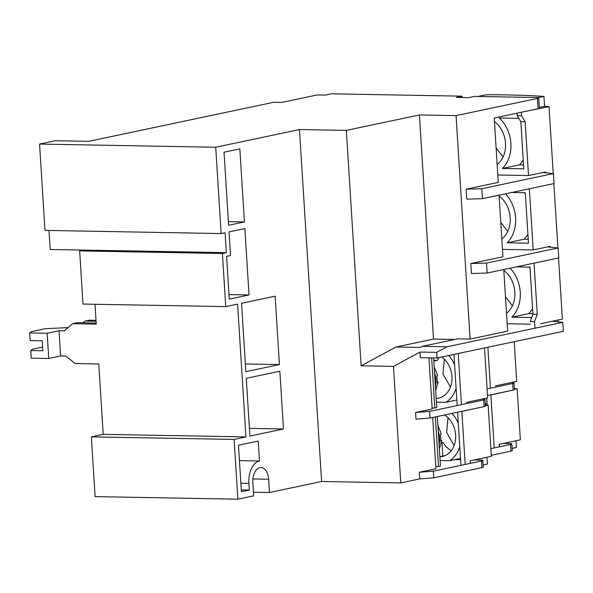 <?xml version="1.0" encoding="UTF-8"?>
<svg xmlns="http://www.w3.org/2000/svg" width="593" height="593" viewBox="0 0 593 593"><rect width="100%" height="100%" fill="white"/><g stroke="black" fill="none" stroke-linecap="round" stroke-linejoin="round"><path stroke-width="0.89" d="M462.177 96.17L456.254 97.422L468.648 97.645L474.57 96.392L535.983 97.497A6.693 0.726 176.4 0 1 538.711 97.912A6.693 0.726 176.4 0 1 537.421 98.431L456.047 115.62L419.414 114.96L346.334 130.401L299.465 129.556L215.719 147.249L39.561 144.077L55.364 140.741L88.765 141.342L273.632 102.285L281.712 102.433L317.27 94.924L325.349 95.065L331.272 93.813L462.177 96.17L462.266 97.534M547.554 246.888L558.109 247.956L486.505 263.084L470.805 263.559L502.953 256.769L499.076 195.164M466.128 189.189L466.758 199.144L482.45 198.67L554.055 183.548L553.425 173.586L481.827 188.715L466.128 189.189L498.268 182.399L494.221 117.985L538.066 108.727A6.693 0.726 -3.6 0 0 539.363 108.208L538.711 97.912M456.047 115.62L470.101 339.07L507.63 331.139L503.753 269.533M470.805 263.559L471.435 273.521L487.127 273.047L558.732 257.918L558.109 247.956M39.561 144.077L44.994 230.403L221.152 233.568L225.103 232.738L226.356 252.655L222.405 253.493L225.748 306.618L237.593 304.113L245.954 436.915L234.102 439.42L237.86 499.187L95.102 496.615L91.344 436.856L103.197 434.35L98.764 363.961L75.059 363.539L65.956 356.074L60.597 355.978L59.011 330.746L64.37 330.842L72.554 323.696L96.259 324.119L95.006 304.261M225.748 306.618L82.99 304.046L79.647 250.921L83.598 250.09L50.197 249.49L48.997 230.477M221.152 233.568L215.719 147.249M279.429 364.576L245.85 371.67L241.544 303.275L275.122 296.181L279.429 364.576L245.369 363.969M283.476 428.991L249.905 436.085L246.265 378.312L279.844 371.218L283.476 428.991L249.416 428.376M237.86 499.187L253.663 495.844L252.826 482.569A13.387 7.939 -89 0 1 260.964 467.514A13.387 7.939 -89 0 1 268.629 479.226L269.467 492.509L321.606 481.494L299.465 129.556M244.435 221.923L228.631 225.258L224.035 152.216L239.839 148.88L244.435 221.923L228.401 221.634M226.585 256.369L230.536 255.531L229.054 231.9L244.85 228.564L249.03 294.966L229.276 299.139L226.585 256.369M238.468 445.224L258.222 441.059L259.475 460.976A20.08 11.912 91 0 0 248.875 483.399L249.297 490.04L241.395 491.708L238.468 445.224M321.606 481.494L400.794 482.917L393.463 366.378L361.144 365.799L346.334 130.401M361.144 365.799L395.983 347.001L433.513 339.07L419.414 114.96M433.513 339.07L454.816 339.455M552.231 321.258L562.787 322.333L447.055 346.779L422.275 346.334L457.714 338.848L470.101 339.07M542.877 172.519L553.425 173.586M269.467 492.509L253.433 492.22M503.242 443.445L509.113 443.549A6.693 0.726 176.4 0 1 511.848 443.964L512.263 450.606A6.693 0.726 176.4 0 1 510.973 451.125L491.293 455.283M474.23 459.946L480.1 460.057A6.693 0.726 176.4 0 1 482.835 460.472L483.251 467.106A6.693 0.726 176.4 0 1 481.961 467.625L433.765 477.81L419.755 478.914L400.794 482.917M447.055 346.779L436.722 352.353L420.022 352.049L420.378 357.668L437.078 357.972L563.35 331.294L562.787 322.333M222.405 253.493L79.647 250.921M245.954 436.915L103.197 434.35M59.011 330.746L47.158 333.251L29.65 332.932L31.533 331.613L45.364 328.685L68.069 327.61M29.65 332.932L30.132 340.567L42.251 340.79L42.881 350.752L30.754 350.53L32.645 349.203L42.652 347.09M60.597 355.978L48.745 358.483L31.236 358.165L30.754 350.53M234.102 439.42L91.344 436.856M226.356 252.655L83.598 250.09M228.994 294.61L249.03 294.966M259.475 460.976L239.439 460.613M241.277 489.9L249.297 490.04M395.983 347.001L420.229 347.439L422.275 346.334M420.022 352.049L393.463 366.378M415.582 412.513L415.997 419.147L430.007 418.043L484.125 406.613A6.693 0.726 -3.6 0 0 485.415 406.094L485 399.452A6.693 0.726 176.4 0 1 483.703 399.971L429.584 411.401L415.582 412.513L432.171 409.007L428.954 357.824M432.705 417.472L435.929 468.766L419.34 472.273L419.755 478.914M486.505 263.084L487.127 273.047M436.722 352.353L437.078 357.972M481.827 188.715L482.45 198.67M433.765 477.81L433.35 471.168L419.34 472.273M482.835 460.472A6.693 0.726 176.4 0 1 481.538 460.983L433.35 471.168M460.591 459.701L454.742 459.597M511.848 443.964A6.693 0.726 176.4 0 1 510.551 444.483L490.878 448.642M487.535 395.516L513.138 390.112A6.693 0.726 -3.6 0 0 514.428 389.594L514.012 382.952A6.693 0.726 176.4 0 1 512.715 383.471L487.12 388.875M511.285 382.537A6.693 0.726 176.4 0 1 514.012 382.952M96.192 323.029L77.298 322.688L72.554 323.696M47.158 333.251L48.745 358.483M96.022 320.309L89.15 320.19L85.199 321.021L83.161 322.8M96.073 321.221L85.199 321.021M482.265 399.037A6.693 0.726 176.4 0 1 485 399.452M429.584 411.401L430.007 418.043M431.645 357.868L434.802 408.058L432.112 408.006M434.802 408.058L436.774 407.643L433.646 357.905M437.197 381.655L438.071 382.129L437.145 382.707A21.207 16.915 -101.9 0 0 436.73 376.073L437.656 375.451L434.239 367.252M435.358 416.916L438.479 466.491L435.788 466.446M438.479 466.491L440.451 466.076L437.337 416.494M440.873 440.088L441.748 440.569L440.821 441.148A21.207 16.915 -101.9 0 0 440.406 434.506L441.333 433.883L437.916 425.685M505.466 296.708L512.411 305.758M500.781 222.338L507.734 231.389M496.104 147.968L503.049 157.019M558.539 257.955L562.386 319.116L540.646 323.704M553.862 183.585L557.909 247.941M527.266 111.002L549.022 106.621L553.232 173.564M545.56 172.785L545.508 171.955L528.526 175.543L525.139 121.758L521.566 115.783L521.343 112.255M550.245 247.162L550.193 246.332L533.203 249.92L529.356 188.767M534.93 328.218L534.515 321.636L537.258 314.327L534.034 263.136M530.364 324.156L507.163 323.734M557.998 320.042L558.109 321.858M478.047 96.459L485.333 94.917L489.722 94.695A250.995 27.33 176.4 0 1 543.929 96.37L544.552 106.332A250.995 27.33 176.4 0 1 549.022 106.621M544.552 106.332L539.311 107.437M525.139 121.758L520.832 121.684L517.252 115.709L517.089 113.152M517.252 115.709L521.566 115.783M494.451 121.654A25.432 20.288 78.1 0 1 497.149 164.587M497.809 174.994L528.526 175.543M520.832 121.684L523.797 168.835L502.404 168.464A32.126 25.625 -101.9 0 0 499.247 117.977L518.823 118.333M499.128 196.024A25.432 20.288 78.1 0 1 501.834 238.957M502.486 249.364L533.203 249.92M511.722 192.488L525.302 192.732L528.474 243.197L507.104 242.819A32.126 25.625 -101.9 0 0 505.429 193.815M503.805 270.401A25.432 20.288 78.1 0 1 506.511 313.326M531.706 317.544L511.781 317.188A32.126 25.625 -101.9 0 0 510.106 268.192M516.459 266.85L529.979 267.102L532.944 314.253L537.258 314.327M532.944 314.253L530.201 321.562L534.515 321.636M543.929 96.37L537.97 97.63M502.404 168.464L519.386 164.876A32.126 25.625 -101.9 0 0 523.241 159.991M519.386 164.876L523.552 164.95M507.104 242.819L524.086 239.231A32.126 25.625 -101.9 0 0 527.918 234.361M525.368 193.778A32.126 25.625 -101.9 0 0 524.575 192.718M524.086 239.231L528.23 239.305M511.781 317.188L528.771 313.601A32.126 25.625 -101.9 0 0 532.596 308.731M530.046 268.147A32.126 25.625 -101.9 0 0 529.245 267.087M528.771 313.601L532.907 313.675M451.288 450.628A22.423 17.886 78.1 0 1 443.067 442.437L441.459 442.778M448.026 417.687L446.648 432.505L454.105 445.528M433.802 360.299L437.426 360.366L433.854 361.115M437.426 360.366A22.423 17.886 78.1 0 1 438.842 357.594M444.35 359.247L442.971 374.072L450.428 387.088M444.587 414.967A22.423 17.886 78.1 0 1 455.646 438.168A22.423 17.886 78.1 0 1 442.222 456.536A22.423 17.886 78.1 0 1 439.873 456.832M439.865 456.662L445.306 455.513M485.348 405.012A133.862 14.573 176.4 0 1 488.143 405.197L491.36 456.328L470.167 460.805L470.331 463.355M486.964 457.262L487.387 464.008L483.11 464.912M441.963 442.675L442.808 456.039M440.102 460.516L449.598 460.687A29.116 23.223 -101.9 0 0 459.768 446.618M458.307 423.358A29.116 23.223 -101.9 0 0 451.918 413.417M465.194 464.438L461.858 411.423L482.761 406.902M485.393 405.782L488.143 405.197M449.598 460.687L460.509 458.382M457.603 412.217L460.931 465.134M482.287 406.998L482.769 407.006M454.631 364.917A29.116 23.223 -101.9 0 0 448.723 355.511M441.637 357.008A22.423 17.886 78.1 0 1 451.933 380.217A22.423 17.886 78.1 0 1 438.546 398.103A22.423 17.886 78.1 0 1 436.196 398.4M436.433 402.158L445.795 402.328A29.116 23.223 -101.9 0 0 456.091 388.185M484.54 347.943L487.683 397.896L466.491 402.373M461.376 411.416L461.858 411.423M445.795 402.328L456.832 399.993M453.964 354.399L457.188 405.575M461.436 404.678L458.219 353.502M514.361 388.511A133.862 14.573 176.4 0 1 517.155 388.697L520.372 439.828L499.18 444.305L499.343 446.855M515.977 440.755L516.399 447.507L512.122 448.412M486.527 405.086A29.116 23.223 -101.9 0 0 485.193 402.603M494.206 447.937L490.871 394.923L511.774 390.394M514.413 389.275L517.155 388.697M486.764 398.088L487.209 405.138M511.299 390.498L511.781 390.505M514.198 341.679L516.696 381.395L495.503 385.873M490.389 394.916L490.871 394.923M490.448 388.17L487.869 347.239M538.066 108.727L537.421 98.431M252.892 478.944L268.629 479.226M240.862 483.258L248.875 483.399M481.961 467.625L481.538 460.983M510.973 451.125L510.551 444.483M512.715 383.471L513.138 390.112M483.703 399.971L484.125 406.613M435.447 386.503A21.615 17.234 -101.9 0 0 434.595 372.923M439.124 444.943A21.615 17.234 -101.9 0 0 438.271 431.356M435.699 390.498L438.071 382.129M439.376 448.938L441.748 440.569"/></g></svg>
